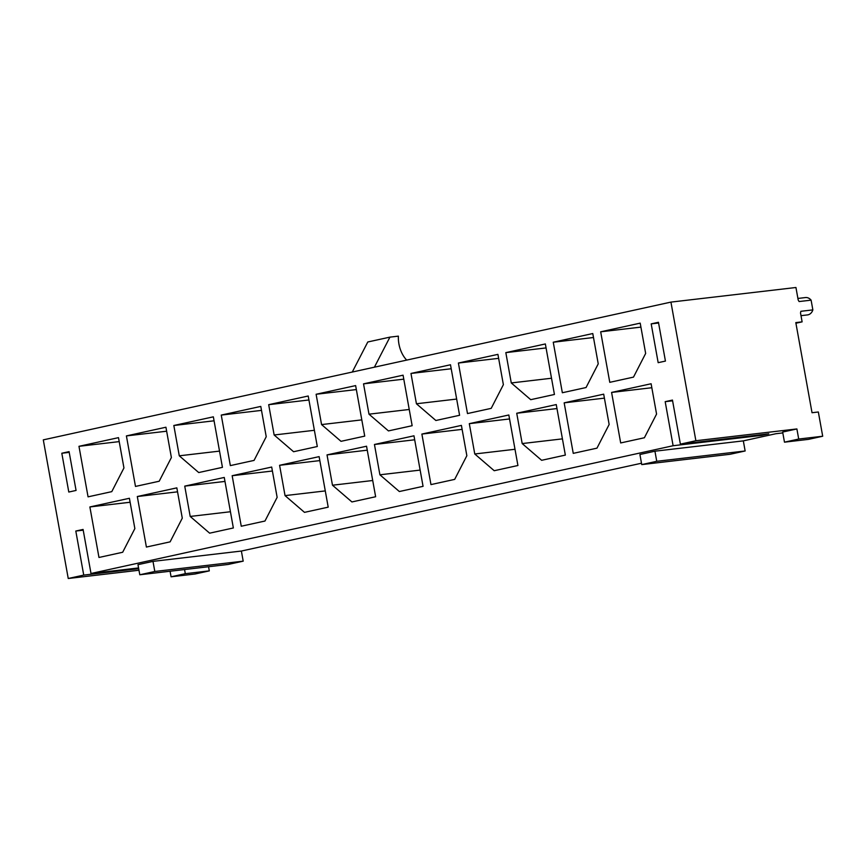<?xml version="1.0" encoding="UTF-8"?>
<svg xmlns="http://www.w3.org/2000/svg" width="866" height="866" viewBox="0 0 866 866"><rect width="100%" height="100%" fill="white"/><g stroke="black" fill="none" stroke-linecap="round" stroke-linejoin="round"><path stroke-width="1.3" d="M795.919 323.224L802.122 321.86L800.52 312.994L800.866 311.295L812.86 309.898L811.106 300.156L799.112 301.552L798.192 300.015L795.941 287.501L670.933 302.104L695.874 440.729L796.893 428.941L782.658 432.058L784.477 442.169L798.712 439.04L796.893 428.941M138.56 567.944L91.006 573.498L673.109 445.73L761.495 435.403L768.77 433.812L680.384 444.139L695.874 440.729M138.69 568.681L83.731 575.1L75.807 531.042L83.082 529.44L91.006 573.498M670.933 302.104L43.3 439.863L68.241 578.499L83.731 575.1M68.241 578.499L138.971 570.239M152.99 561.374L137.975 564.664L139.794 574.775L228.18 564.448L243.194 561.157L241.376 551.047L152.99 561.374L154.808 571.473L139.794 574.775M641.49 463.223L241.376 551.047M654.934 451.197L639.92 454.498L641.738 464.598L730.125 454.271L745.139 450.98L743.331 440.87L654.934 451.197L656.753 461.297L641.738 464.598M782.821 432.913L775.893 433.725L743.331 440.87M658.593 323.007L651.189 323.873L658.452 322.282L665.434 361.079L658.171 362.67L651.189 323.873M672.59 400.806L665.185 401.672L672.46 400.081L680.384 444.139M673.109 445.73L665.185 401.672M761.495 435.403L761.366 434.678M798.712 439.04L822.7 436.237L818.338 411.989L812.027 412.725L795.811 322.596L802.122 321.86M651.113 383.757L611.591 392.428L620.684 442.948L644.391 437.752L656.569 414.067L651.113 383.757M603.689 394.171L564.167 402.842L573.249 453.362L596.966 448.155L609.144 424.481L603.689 394.171M556.253 404.574L516.731 413.255L522.187 443.565L541.629 460.301L565.346 455.094L556.253 404.574M508.829 414.987L469.307 423.658L474.763 453.979L494.205 470.714L517.922 465.507L508.829 414.987M461.405 425.401L421.883 434.072L430.965 484.592L454.682 479.385L466.85 455.711L461.405 425.401M413.97 435.804L374.448 444.485L379.903 474.795L399.345 491.531L423.063 486.335L413.97 435.804M366.545 446.217L327.023 454.899L332.479 485.209L351.921 501.944L375.638 496.738L366.545 446.217M319.121 456.631L279.588 465.302L285.044 495.612L304.496 512.358L328.203 507.151L319.121 456.631M271.686 467.045L232.164 475.715L241.257 526.236L264.974 521.029L277.142 497.355L271.686 467.045M224.262 477.447L184.739 486.129L190.195 516.439L209.637 533.175L233.355 527.968L224.262 477.447M176.837 487.861L137.304 496.532L146.397 547.052L170.115 541.856L182.282 518.171L176.837 487.861M129.402 498.275L89.88 506.946L98.973 557.466L122.68 552.259L134.858 528.585L129.402 498.275M600.679 331.808L609.772 382.328L633.49 377.121L645.657 353.447L640.201 323.137L600.679 331.808L640.916 327.11M553.255 342.222L562.348 392.742L586.055 387.535L598.233 363.85L592.777 333.54L553.255 342.222L593.491 337.524M505.831 352.624L511.276 382.945L530.728 399.681L554.435 394.474L545.353 343.954L505.831 352.624L546.067 347.926M458.395 363.038L467.488 413.558L491.206 408.351L503.373 384.677L497.918 354.367L458.395 363.038L498.632 358.34M410.971 373.452L416.427 403.762L435.869 420.497L459.586 415.29L450.493 364.77L410.971 373.452L451.208 368.754M363.536 383.855L368.992 414.175L388.444 430.911L412.151 425.704L403.069 375.184L363.536 383.855L403.783 379.156M316.112 394.268L321.567 424.578L341.009 441.324L364.727 436.118L355.634 385.597L316.112 394.268L356.348 389.57M268.687 404.682L274.143 434.992L293.585 451.727L317.302 446.52L308.209 396L268.687 404.682L308.924 399.984M221.252 415.085L230.345 465.605L254.063 460.409L266.23 436.724L260.785 406.414L221.252 415.085L261.5 410.387M173.828 425.498L179.284 455.808L198.725 472.555L222.443 467.348L213.35 416.827L173.828 425.498L214.064 420.8M126.404 435.912L135.486 486.432L159.203 481.225L171.381 457.551L165.926 427.23L126.404 435.912L166.64 431.214M78.968 446.315L88.061 496.846L111.779 491.639L123.946 467.954L118.49 437.644L78.968 446.315L119.216 441.617M76.067 490.437L68.793 492.04L61.811 453.243L69.085 451.641L76.067 490.437M69.215 452.377L61.811 453.243M83.212 530.176L75.807 531.042M209.301 570.878L195.066 574.006L171.078 576.799L185.302 573.682L209.301 570.878L208.554 566.743M822.7 436.237L808.476 439.365L784.477 442.169M171.078 576.799L170.072 571.235M179.284 455.808L219.52 451.11M274.143 434.992L314.38 430.294M321.567 424.578L361.804 419.88M368.992 414.175L409.239 409.477M416.427 403.762L456.663 399.064M511.276 382.945L551.523 378.236M130.117 502.248L89.88 506.946M177.552 491.834L137.304 496.532M224.976 481.42L184.739 486.129M190.195 516.439L230.432 511.741M272.4 471.017L232.164 475.715M319.835 460.604L279.588 465.302M285.044 495.612L325.291 490.914M367.26 450.19L327.023 454.899M332.479 485.209L372.716 480.511M414.684 439.787L374.448 444.485M379.903 474.795L420.14 470.097M462.119 429.374L421.883 434.072M509.544 418.96L469.307 423.658M474.763 453.979L514.999 449.281M556.968 408.557L516.731 413.255M522.187 443.565L562.424 438.867M604.403 398.144L564.167 402.842M651.827 387.73L611.591 392.428M243.194 561.157L154.808 571.473M185.302 573.682L184.566 569.547M352.267 372.044L367.79 341.983L389.927 337.134L398.382 336.138A22.613 13.943 77.6 0 0 406.706 360.104M374.404 367.184L389.927 337.134M745.139 450.98L656.753 461.297M801.007 315.668L807.458 314.921A8.736 6.863 -96.7 0 0 812.86 309.898M797.911 298.445L805.434 297.558A8.736 6.863 83.3 0 1 811.106 300.156"/></g></svg>
